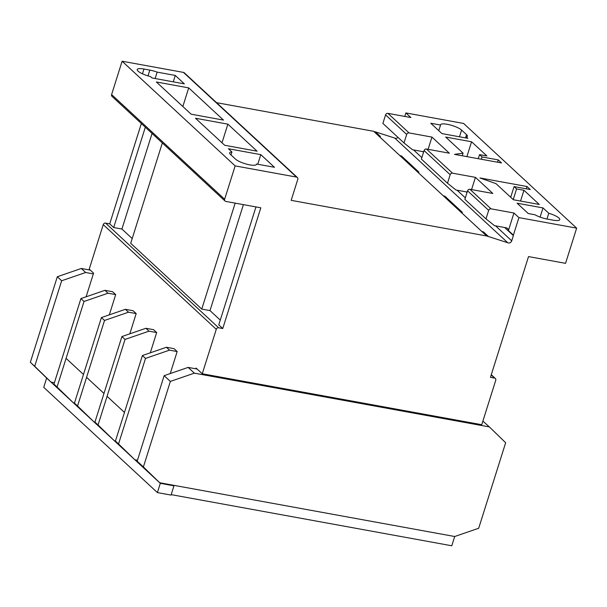 <?xml version="1.0" encoding="UTF-8"?>
<svg xmlns="http://www.w3.org/2000/svg" width="607" height="607" viewBox="0 0 607 607"><rect width="100%" height="100%" fill="white"/><g stroke="black" fill="none" stroke-linecap="round" stroke-linejoin="round"><path stroke-width="0.91" d="M171.182 494.637L451.775 545.776L454.696 536.512L173.344 485.236L173.966 485.812L160.309 483.324L46.656 378.07L30.35 362.265L34.698 366.294L61.664 280.76L85.663 272.497L93.334 273.894L93.577 273.127L89.229 269.098L103.243 224.636A2.003 1.73 -47.2 0 1 105.595 223.103L109.715 223.854L113.691 227.534L145.323 127.212M54.395 382.714L51.003 382.099L46.656 378.07L43.734 387.334L157.395 492.588L171.045 495.077L173.966 485.812M124.465 412.434L107.075 396.333M103.972 393.457L86.581 377.349M83.47 374.473L66.558 358.813M157.395 492.588L160.309 483.324M173.253 81.831L175.271 75.435L184.361 83.857L152.008 77.962L150.49 76.558A11.571 2.823 -162.5 0 1 138.062 71.156A11.571 2.823 -162.5 0 1 137.22 69.532A11.571 2.823 -162.5 0 1 143.95 69.023L149.838 70.101A11.571 2.823 -162.5 0 1 157.16 72.134L155.142 78.531M423.694 151.773L412.54 149.739L404.004 142.964L406.69 134.451A2.003 1.73 -47.2 0 1 409.042 132.918L431.956 137.091L449.347 153.199L426.433 149.019A2.003 1.73 132.8 0 0 424.081 150.551L421.395 159.072L447.48 183.223L450.166 174.71A2.003 1.73 -47.2 0 1 452.519 173.177L475.433 177.358L492.823 193.458L469.909 189.285A2.003 1.73 132.8 0 0 467.557 190.81L464.871 199.331L485.987 218.884L488.673 210.371A2.003 1.73 -47.2 0 1 491.025 208.838L513.939 213.011L518.909 217.617L576.65 228.141L565.549 263.339L528.522 256.594L490.448 377.342L494.568 378.093A2.003 1.73 -47.2 0 1 495.752 380.263L481.738 424.71L202.268 373.775L216.282 329.313A2.003 1.73 -47.2 0 1 218.634 327.78L222.754 328.531L260.82 207.806L225.819 201.425A2.003 1.73 -47.2 0 1 224.636 199.248L235.152 165.901L296.497 177.085A2.124 1.829 -47.2 0 1 297.84 179.171L291.17 200.348L486.677 235.979L481.708 231.381L483.521 231.957L482.041 231.692M404.77 116.43L405.871 112.932L410.84 117.538L387.926 113.357A2.003 1.73 132.8 0 0 385.574 114.89L382.888 123.411L404.004 142.964M486.677 235.979L507.748 242.739A2.815 2.42 132.8 0 0 511.716 240.827L513.37 235.592A3.642 3.134 132.8 0 0 513.385 235.129L508.416 230.531A3.642 3.134 132.8 0 0 507.513 228.467A3.642 3.134 132.8 0 0 506.291 227.807L494.523 225.667L485.987 218.884M159.694 482.747L143.389 466.95L170.355 381.416L194.354 373.153L489.363 426.918L505.661 442.723L478.695 528.249L454.696 536.512L159.694 482.747L137.174 461.199L164.148 375.665L188.14 367.402L195.811 368.798L196.053 368.024L202.268 373.775M482.868 421.114L489.363 426.918M170.233 373.571L177.176 351.544L174.072 348.668L166.401 347.272L169.512 350.148L177.176 351.544M86.111 296.808L93.334 273.894M74.479 403.002L73.364 402.805L57.058 387L84.024 301.467L108.023 293.204L104.92 290.328L112.583 291.724L115.687 294.6L109.306 314.858M94.973 421.986L93.857 421.782L77.552 405.977L104.518 320.45L128.517 312.188L125.414 309.312L133.077 310.708L136.188 313.584L129.799 333.835M115.467 440.97L114.351 440.765L98.046 424.961L125.019 339.427L149.011 331.164L145.908 328.288L153.579 329.684L156.682 332.56L150.293 352.819M137.174 461.199L143.389 466.95M164.148 375.665L170.355 381.416M188.14 367.402L194.354 373.153M195.811 368.798L197.154 369.041M51.003 382.099L34.698 366.294M30.35 362.265L57.316 276.739L61.664 280.76M57.316 276.739L81.315 268.469L85.663 272.497M81.315 268.469L90.322 270.115M108.023 293.204L115.687 294.6M73.364 402.805L53.955 384.125L80.921 298.591L104.92 290.328M57.058 387L53.955 384.125M84.024 301.467L80.921 298.591M471.571 141.772L445.682 137.053L463.073 153.161L454.484 154.368L501.549 162.942L498.286 159.914L482.064 156.963L479.545 154.626L486.897 155.969L471.571 141.772L466.889 156.629M547.241 219.081A11.45 2.792 -162.5 0 1 534.972 214.772L528.287 213.55L517.111 203.201L542.999 207.913L548.774 213.262A11.45 2.792 -162.5 0 1 559.783 219.651A11.45 2.792 -162.5 0 1 553.121 220.159L547.241 219.081M405.871 112.932L463.611 123.456L576.65 228.141M438.778 130.657L440.553 125.027L430.78 123.251L441.957 133.601L467.845 138.32L466.419 137L466.1 138.001M440.553 125.027A11.45 2.792 -162.5 0 1 440.583 124.799A11.45 2.792 -162.5 0 1 449.741 124.837A11.45 2.792 -162.5 0 1 461.593 130.08L466.563 134.678A11.45 2.792 -162.5 0 1 467.398 136.287A11.45 2.792 -162.5 0 1 466.419 137M523.947 190.272L516.587 188.929L514.068 186.592L530.283 189.551L527.013 186.524L479.947 177.95L495.995 183.64L513.385 199.749L539.274 204.468L523.947 190.272L520.548 201.054M175.271 75.435L157.16 72.134M256.291 164.679L256.503 164.019L274.463 167.289L260.798 154.641L228.437 148.738L231.942 151.993L231.009 154.96M256.503 164.019A11.45 2.792 -162.5 0 1 256.48 164.376A11.45 2.792 -162.5 0 1 247.322 164.33A11.45 2.792 -162.5 0 1 235.47 159.095L230.501 154.489A11.45 2.792 -162.5 0 1 229.666 152.888A11.45 2.792 -162.5 0 1 231.942 151.993M225.045 201.038L112.007 96.361A2.003 1.73 -47.2 0 1 111.605 94.571L122.113 61.224L183.458 72.4L296.497 177.085M122.113 61.224L235.152 165.901M257.072 151.189L227.875 124.154L195.515 118.259L224.711 145.285L257.072 151.189M191.137 114.192L223.49 120.095L188.709 87.886L156.356 81.983L191.137 114.192M109.715 223.854L141.348 123.532M222.754 328.531L218.778 324.851L255.964 206.919M183.458 72.4A2.124 1.829 -47.2 0 1 184.323 72.81L297.354 177.494M216.562 102.674L373.639 131.294L481.708 231.381M378.609 135.9L380.422 136.484L375.452 131.878L394.717 138.062L507.748 242.739M399.725 155.453L401.538 156.037L400.059 155.771M417.115 171.561L418.929 172.145L401.538 156.037M443.201 195.72L445.014 196.304L443.535 196.031M460.592 211.82L462.405 212.404L445.014 196.304M488.491 236.563L483.521 231.957M394.717 138.062A2.815 2.42 132.8 0 0 397.957 137.364M422.662 151.583L423.511 152.372M466.138 191.85L466.988 192.631M504.645 227.511L513.37 235.592M467.17 192.04L456.016 190.006L447.48 183.223M243.407 204.627L209.999 310.594L220.273 320.109M209.999 310.594L201.759 309.092L130.71 243.293L162.335 142.971M152.061 133.457L121.924 229.036L132.205 238.551M121.924 229.036L113.691 227.534M235.167 203.125L201.759 309.092M375.452 131.878L373.973 131.613M513.385 235.129L518.909 217.617M546.953 219.028L548.774 213.262M128.517 312.188L136.188 313.584M93.857 421.782L74.449 403.101L101.415 317.575L125.414 309.312M77.552 405.977L74.449 403.101M104.518 320.45L101.415 317.575M149.011 331.164L156.682 332.56M114.351 440.765L94.942 422.085L121.908 336.551L145.908 328.288M98.046 424.961L94.942 422.085M125.019 339.427L121.908 336.551M137.486 460.227L134.845 459.742L118.547 443.945L145.513 358.411L169.512 350.148M134.845 459.742L115.436 441.061L142.41 355.535L166.401 347.272M118.547 443.945L115.436 441.061M145.513 358.411L142.41 355.535M257.763 164.247L260.798 154.641M540.101 217.109L542.999 207.913M222.003 142.782L227.875 124.154M182.836 106.513L188.709 87.886M526.292 188.823L527.013 186.524M510.707 197.267L514.068 186.592M513.226 199.597L516.587 188.929M508.416 230.531L513.939 213.011M471.571 189.589L475.433 177.358M428.094 149.322L431.956 137.091M478.263 158.7L479.545 154.626M481.343 159.262L482.064 156.963M497.558 162.213L498.286 159.914M462.246 155.779L463.073 153.161M143.95 69.023L142.448 73.804M385.574 114.89L406.69 134.451M387.926 113.357L409.042 132.918M467.557 190.81L488.673 210.371M469.909 189.285L491.025 208.838M103.243 224.636L216.282 329.313M426.433 149.019L452.519 173.177M413.564 149.929L421.857 157.608M457.041 190.188L465.334 197.867M495.547 225.85L511.716 240.827M424.081 150.551L450.166 174.71M491.2 374.967L494.568 378.093M105.595 223.103L218.634 327.78M111.605 94.571L224.636 199.248M149.838 70.101L148.009 75.89M466.563 134.678L465.546 137.903M461.593 130.08L459.476 136.795M491.283 374.709L495.342 378.472"/></g></svg>

